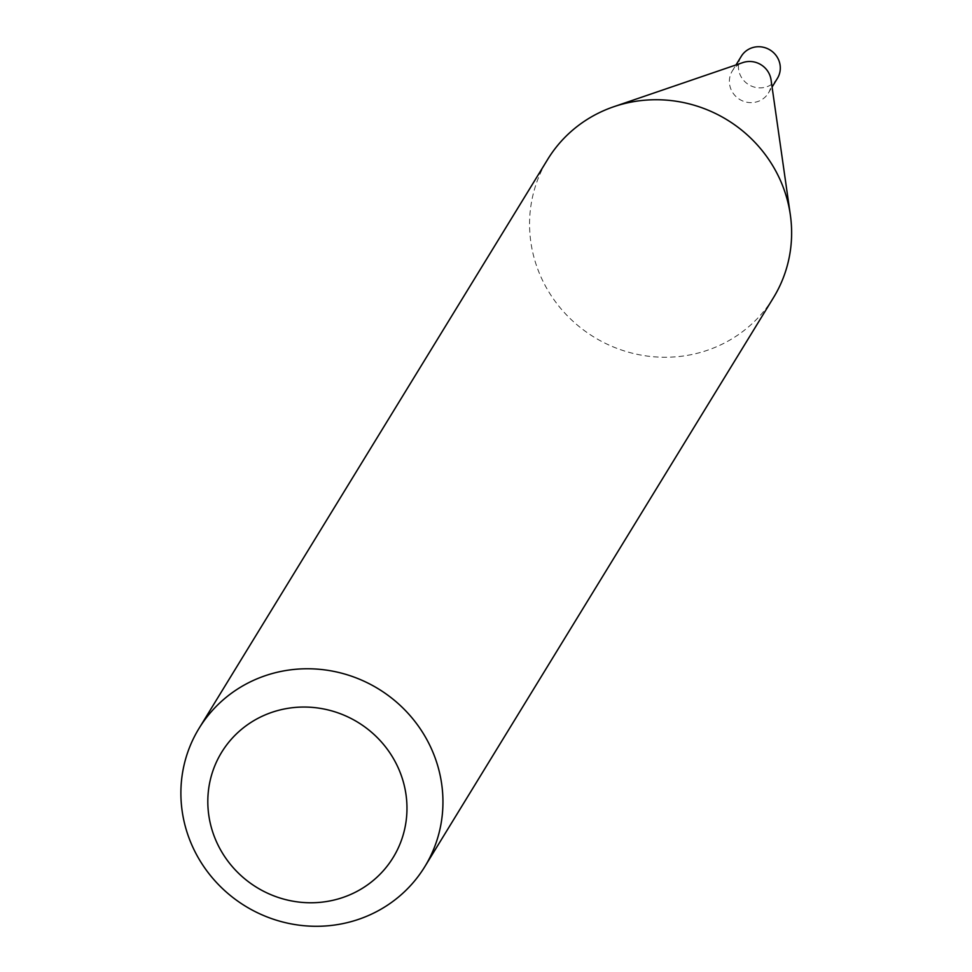 <?xml version="1.0" encoding="UTF-8"?>
<svg xmlns="http://www.w3.org/2000/svg" width="972" height="972" viewBox="0 0 972 972"><rect width="100%" height="100%" fill="white"/><g stroke="black" fill="none" stroke-linecap="round" stroke-linejoin="round"><path stroke-width="0.73" stroke-dasharray="4.86 3.65" d="M771.063 79.898A21.165 20.363 31.5 0 1 768.366 93.118A21.165 20.363 31.5 0 1 759.691 100.772A21.165 20.363 31.5 0 1 735.014 95.584A21.165 20.363 31.5 0 1 732.281 71.005A21.165 20.363 31.5 0 1 740.956 63.35A21.165 20.363 31.5 0 1 742.839 62.597M777.406 78.368A21.165 20.363 31.5 0 1 768.731 86.022A21.165 20.363 31.5 0 1 744.054 80.834A21.165 20.363 31.5 0 1 741.32 56.255M773.469 297.663A132.374 127.381 31.5 0 1 719.207 345.57A132.374 127.381 31.5 0 1 564.805 313.081A132.374 127.381 31.5 0 1 547.722 159.335M768.366 93.118L772.084 87.055M732.281 71.005L735.998 64.942"/><path stroke-width="1.46" d="M199.041 728.368L547.722 159.335A132.374 127.381 31.5 0 1 601.972 111.44A132.374 127.381 31.5 0 1 613.782 106.726L742.839 62.597A21.165 20.363 31.5 0 1 771.063 79.898L790.345 214.921A132.374 127.381 31.5 0 1 773.469 297.663L424.788 866.696A132.374 127.381 31.5 0 1 370.539 914.591A132.374 127.381 31.5 0 1 216.124 882.102A132.374 127.381 31.5 0 1 199.041 728.368A132.374 127.381 31.5 0 1 253.291 680.461A132.374 127.381 31.5 0 1 407.705 712.95A132.374 127.381 31.5 0 1 424.788 866.696M735.998 64.942L741.32 56.255A21.165 20.363 31.5 0 1 749.995 48.6A21.165 20.363 31.5 0 1 774.672 53.788A21.165 20.363 31.5 0 1 777.406 78.368L772.084 87.055M613.782 106.726A132.374 127.381 31.5 0 1 790.345 214.921M351.949 893.876A100.602 96.811 -148.5 0 0 396.455 764.15A100.602 96.811 -148.5 0 0 262.841 715.939A100.602 96.811 -148.5 0 0 218.335 845.664A100.602 96.811 -148.5 0 0 351.949 893.876"/></g></svg>
